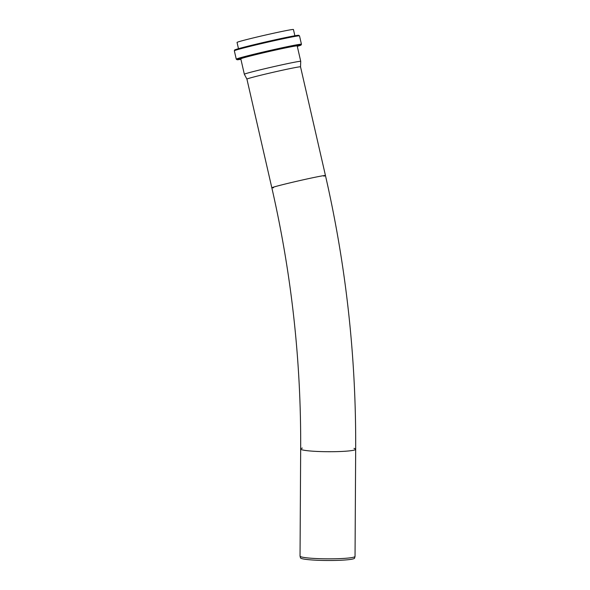 <?xml version="1.0" encoding="UTF-8"?>
<svg xmlns="http://www.w3.org/2000/svg" width="590" height="590" viewBox="0 0 590 590"><rect width="100%" height="100%" fill="white"/><g stroke="black" fill="none" stroke-linecap="round" stroke-linejoin="round"><path stroke-width="0.89" d="M323.866 176.159A27.501 0.797 167.1 0 0 325.451 175.518A27.501 0.797 167.1 0 0 298.466 180.887A27.501 0.797 167.1 0 0 271.835 187.812A27.501 0.797 167.1 0 0 273.539 187.701M325.451 175.518L300.531 66.825A27.501 0.797 167.1 0 0 300.531 66.825A27.501 0.797 167.1 0 0 273.546 72.201A27.501 0.797 167.1 0 0 246.915 79.119A27.501 0.797 167.1 0 0 246.922 79.119L271.835 187.812A27.501 0.797 -12.9 0 1 298.466 180.887A27.501 0.797 -12.9 0 1 325.451 175.518C346.094 265.788 356.168 357.038 355.674 449.285A27.501 2.589 -179.7 0 1 328.158 451.711A27.501 2.589 -179.7 0 1 300.671 448.961A27.501 2.589 -179.7 0 1 302.36 448.075M294.875 35.769L293.437 29.5A28.932 0.833 167.1 0 0 265.058 35.149A28.932 0.833 167.1 0 0 237.047 42.428L238.478 48.697M300.531 66.832L300.73 61.323A28.932 0.833 167.1 0 0 300.73 61.316L297.198 45.909A28.932 0.833 167.1 0 0 268.819 51.566A28.932 0.833 167.1 0 0 240.809 58.838L244.341 74.244A28.932 0.833 167.1 0 0 244.341 74.252L246.922 79.119M300.73 61.316A28.932 0.833 167.1 0 0 272.351 66.972A28.932 0.833 167.1 0 0 244.341 74.244M355.025 556.466L354.56 558.177A27.044 2.544 -179.7 0 1 327.509 560.5A27.044 2.544 -179.7 0 1 300.494 557.86L300.045 556.141A27.501 2.589 -179.7 0 1 300.037 556.075L300.671 448.961A27.501 2.589 0.3 0 0 328.158 451.711A27.501 2.589 0.3 0 0 355.674 449.285L355.04 556.407A27.501 2.589 -179.7 0 1 355.025 556.466A27.501 2.589 -179.7 0 1 327.524 558.833A27.501 2.589 -179.7 0 1 300.045 556.141M353.993 448.378A27.501 2.589 -179.7 0 1 355.674 449.285M296.925 36.079A32.745 0.944 167.1 0 0 287.426 37.192A32.745 0.944 167.1 0 0 251.532 45.305A32.745 0.944 167.1 0 0 236.767 49.87M299.514 35.865A33.431 0.966 167.1 0 0 251.362 46.027A33.431 0.966 167.1 0 0 234.341 50.806L234.665 50.017C234.215 50.187 234.407 49.501 251.517 45.305L298.621 35.275L299.514 35.865L301.438 44.235A33.431 0.966 167.1 0 0 253.28 54.405A33.431 0.966 167.1 0 0 236.266 59.177L237.158 59.767L240.904 59.273A32.745 0.944 167.1 0 1 253.759 55.017A32.745 0.944 167.1 0 1 291.379 46.558A32.745 0.944 167.1 0 1 297.301 46.345L301.07 45.054L301.438 44.235M234.341 50.806L236.266 59.177M271.835 187.812C291.534 273.937 301.143 360.984 300.671 448.961"/></g></svg>

